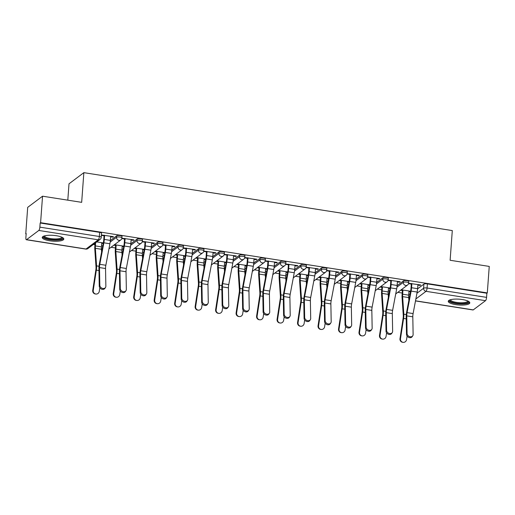 <?xml version="1.0" encoding="UTF-8"?>
<svg xmlns="http://www.w3.org/2000/svg" width="515" height="515" viewBox="0 0 515 515"><rect width="100%" height="100%" fill="white"/><g stroke="black" fill="none" stroke-linecap="round" stroke-linejoin="round"><path stroke-width="0.77" d="M122.029 236.436A2.775 0.747 -175.8 0 0 120.13 235.587A2.775 0.747 -175.8 0 0 116.641 235.825L116.532 237.286A2.775 0.747 4.2 0 1 120.021 237.048A2.775 0.747 4.2 0 1 121.92 237.904L122.029 236.436M142.513 239.655A2.775 0.747 -175.8 0 0 140.614 238.805A2.775 0.747 -175.8 0 0 137.125 239.044L137.016 240.505A2.775 0.747 4.2 0 1 140.505 240.267A2.775 0.747 4.2 0 1 142.404 241.123L142.513 239.655M162.998 242.88A2.775 0.747 -175.8 0 0 161.098 242.024A2.775 0.747 -175.8 0 0 157.609 242.262L157.5 243.724A2.775 0.747 4.2 0 1 160.989 243.486A2.775 0.747 4.2 0 1 162.888 244.342L162.998 242.88M183.482 246.099A2.775 0.747 -175.8 0 0 181.583 245.243A2.775 0.747 -175.8 0 0 178.093 245.481L177.984 246.949A2.775 0.747 4.2 0 1 181.473 246.711A2.775 0.747 4.2 0 1 183.372 247.561L183.482 246.099M203.966 249.318A2.775 0.747 -175.8 0 0 202.067 248.462A2.775 0.747 -175.8 0 0 198.571 248.7L198.468 250.168A2.775 0.747 4.2 0 1 201.957 249.93A2.775 0.747 4.2 0 1 203.856 250.786L203.966 249.318M224.45 252.537A2.775 0.747 -175.8 0 0 222.551 251.687A2.775 0.747 -175.8 0 0 219.055 251.925L218.952 253.386A2.775 0.747 4.2 0 1 222.441 253.148A2.775 0.747 4.2 0 1 224.34 254.004L224.45 252.537M244.934 255.762A2.775 0.747 -175.8 0 0 243.035 254.906A2.775 0.747 -175.8 0 0 239.539 255.144L239.436 256.605A2.775 0.747 4.2 0 1 242.926 256.367A2.775 0.747 4.2 0 1 244.825 257.223L244.934 255.762M265.418 258.981A2.775 0.747 -175.8 0 0 263.519 258.124A2.775 0.747 -175.8 0 0 260.024 258.363L259.921 259.83A2.775 0.747 4.2 0 1 263.41 259.592A2.775 0.747 4.2 0 1 265.309 260.442L265.418 258.981M285.902 262.199A2.775 0.747 -175.8 0 0 284.003 261.343A2.775 0.747 -175.8 0 0 280.508 261.581L280.405 263.049A2.775 0.747 4.2 0 1 283.894 262.811A2.775 0.747 4.2 0 1 285.793 263.661L285.902 262.199M306.386 265.418A2.775 0.747 -175.8 0 0 304.487 264.568A2.775 0.747 -175.8 0 0 300.992 264.807L300.889 266.268A2.775 0.747 4.2 0 1 304.378 266.03A2.775 0.747 4.2 0 1 306.277 266.886L306.386 265.418M326.87 268.637A2.775 0.747 -175.8 0 0 324.971 267.787A2.775 0.747 -175.8 0 0 321.476 268.025L321.373 269.487A2.775 0.747 4.2 0 1 324.862 269.248A2.775 0.747 4.2 0 1 326.761 270.105L326.87 268.637M347.355 271.862A2.775 0.747 -175.8 0 0 345.456 271.006A2.775 0.747 -175.8 0 0 341.96 271.244L341.857 272.705A2.775 0.747 4.2 0 1 345.346 272.467A2.775 0.747 4.2 0 1 347.245 273.323L347.355 271.862M367.839 275.081A2.775 0.747 -175.8 0 0 365.94 274.225A2.775 0.747 -175.8 0 0 362.444 274.463L362.341 275.931A2.775 0.747 4.2 0 1 365.83 275.692A2.775 0.747 4.2 0 1 367.729 276.542L367.839 275.081M388.323 278.3A2.775 0.747 -175.8 0 0 386.424 277.443A2.775 0.747 -175.8 0 0 382.928 277.682L382.825 279.149A2.775 0.747 4.2 0 1 386.314 278.911A2.775 0.747 4.2 0 1 388.213 279.767L388.323 278.3M408.807 281.518A2.775 0.747 -175.8 0 0 406.908 280.669A2.775 0.747 -175.8 0 0 403.412 280.907L403.303 282.368A2.775 0.747 4.2 0 1 406.798 282.13A2.775 0.747 4.2 0 1 408.698 282.986L408.807 281.518M455.653 304.623A10.809 2.91 -175.8 0 0 469.809 302.878A10.809 2.91 -175.8 0 0 462.406 299.543A10.809 2.91 -175.8 0 0 448.25 301.294A10.809 2.91 -175.8 0 0 455.653 304.623M49.652 240.795A10.809 2.91 -175.8 0 0 63.809 239.05A10.809 2.91 -175.8 0 0 56.405 235.722A10.809 2.91 -175.8 0 0 42.243 237.467A10.809 2.91 -175.8 0 0 49.652 240.795M42.545 196.196L81.673 202.344L83.855 172.654L452.299 230.578L450.123 260.268L489.25 266.416L487.306 292.913L40.595 222.686L42.545 196.196L27.694 207.358L25.75 233.849L26.156 233.913M93.337 244.477L94.953 244.728M101.519 245.758L102.755 245.958M111.053 247.258L115.437 247.947M122.004 248.983L123.24 249.176M131.537 250.483L135.921 251.172M142.481 252.202L143.724 252.395M152.022 253.702L156.406 254.391M162.965 255.421L164.208 255.614M172.506 256.921L176.883 257.609M183.449 258.639L184.692 258.839M192.99 260.139L197.367 260.828M203.934 261.865L205.176 262.058M213.474 263.365L217.851 264.053M224.418 265.083L225.66 265.276M233.958 266.583L238.336 267.272M244.902 268.302L246.144 268.495M254.442 269.802L258.82 270.491M265.386 271.521L266.622 271.714M274.926 273.021L279.304 273.71M285.87 274.746L287.106 274.939M295.41 276.24L299.788 276.928M306.354 277.965L307.59 278.158M315.895 279.465L320.272 280.154M326.838 281.184L328.074 281.377M336.379 282.684L340.756 283.372M347.322 284.402L348.558 284.595M356.863 285.902L361.24 286.591M367.807 287.621L369.043 287.821M377.347 289.121L381.724 289.81M388.291 290.846L389.527 291.039M397.831 292.346L402.209 293.035M408.775 294.065L410.011 294.258M67.806 200.161L69.004 183.816L83.855 172.654M25.75 233.849L26.181 233.527L25.879 237.653A2.775 0.785 -81.1 0 0 26.317 239.739A2.775 0.785 -81.1 0 0 26.548 239.662L38.799 230.456A2.775 0.785 -81.1 0 0 39.861 227.141L99.344 236.488A2.775 0.747 4.2 0 1 101.243 237.344L101.545 233.218A2.775 0.747 4.2 0 0 99.646 232.362L99.344 236.488A2.775 0.785 -81.1 0 1 98.281 239.803L38.799 230.456M40.595 222.686L40.164 223.014L39.861 227.141M417.601 288.857L423.897 284.126L423.594 288.252A2.775 0.747 4.2 0 1 427.083 288.014L486.566 297.367A2.775 0.785 98.9 0 1 485.51 300.676L473.259 309.888A2.775 0.785 98.9 0 1 473.021 309.966L415.496 300.921M486.566 297.367L486.875 293.235L487.306 292.913M417.877 285.104L420.073 285.452L420.716 284.962L408.659 283.289M397.393 281.885L399.589 282.233L399.627 281.647M399.589 282.233L400.232 281.744L388.175 280.07M376.909 278.667L379.104 279.008L379.143 278.428M379.104 279.008L379.748 278.525L367.691 276.845M356.425 275.448L358.62 275.789L358.659 275.21M358.62 275.789L359.264 275.3L347.207 273.626M335.941 272.223L338.136 272.57L338.175 271.984M338.136 272.57L338.78 272.081L326.722 270.407M315.457 269.004L317.652 269.351L317.691 268.766M317.652 269.351L318.302 268.862L306.238 267.188M294.973 265.785L297.168 266.133L297.207 265.547M297.168 266.133L297.818 265.643L285.754 263.97M274.489 262.566L276.684 262.908L276.722 262.328M276.684 262.908L277.334 262.425L265.27 260.745M254.004 259.348L256.2 259.689L256.238 259.103M256.2 259.689L256.85 259.2L244.786 257.526M233.52 256.122L235.716 256.47L235.754 255.884M235.716 256.47L236.366 255.981L224.302 254.307M213.036 252.904L215.231 253.251L215.27 252.665M215.231 253.251L215.882 252.762L203.818 251.088M192.552 249.685L194.747 250.026L194.792 249.447M194.747 250.026L195.397 249.543L183.334 247.863M172.068 246.466L174.263 246.807L174.308 246.228M174.263 246.807L174.913 246.318L162.849 244.644M151.584 243.241L153.779 243.589L153.824 243.003M153.779 243.589L154.429 243.099L142.365 241.426M131.106 240.022L133.295 240.37L133.34 239.784M133.295 240.37L133.945 239.881L121.881 238.207M110.622 236.803L112.811 237.151L112.856 236.565M112.811 237.151L113.461 236.662L101.416 234.969M110.345 240.557L116.641 235.825M130.829 243.775L137.125 239.044M151.313 246.994L157.609 242.262M171.798 250.213L178.093 245.481M192.282 253.438L198.571 248.7M212.766 256.657L219.055 251.925M233.244 259.875L239.539 255.144M253.728 263.094L260.024 258.363M274.212 266.319L280.508 261.581M294.696 269.538L300.992 264.807M315.18 272.757L321.476 268.025M335.664 275.976L341.96 271.244M356.148 279.194L362.444 274.463M376.632 282.42L382.928 277.682M397.117 285.638L403.412 280.907M420.073 285.452L420.111 284.866M101.7 243.273L103.219 243.511M113.821 245.179L115.618 245.462M122.184 246.492L123.703 246.73M134.306 248.397L136.102 248.681M142.668 249.711L144.187 249.949M154.79 251.616L156.586 251.899M163.152 252.929L164.665 253.168M175.274 254.841L177.07 255.118M183.636 256.155L185.149 256.393M195.758 258.06L197.554 258.343M204.12 259.373L205.633 259.611M216.242 261.279L218.038 261.562M224.604 262.592L226.117 262.83M236.726 264.498L238.522 264.781M245.089 265.811L246.601 266.049M257.21 267.716L259.006 268M265.573 269.036L267.085 269.274M277.694 270.942L279.491 271.218M286.057 272.255L287.57 272.493M298.179 274.16L299.975 274.444M306.541 275.474L308.054 275.712M318.663 277.379L320.459 277.662M327.025 278.692L328.538 278.93M339.147 280.598L340.943 280.881M347.509 281.911L349.022 282.149M359.631 283.823L361.427 284.1M367.993 285.136L369.506 285.374M380.115 287.042L381.911 287.325M388.471 288.355L389.99 288.593M400.599 290.26L402.395 290.544M408.955 291.574L410.474 291.812M408.569 283.643L411.311 284.074M410.584 291.239L401.249 289.771M40.164 223.014L99.646 232.362M486.875 293.235L427.392 283.887A2.775 0.747 -175.8 0 0 423.897 284.126M390.1 288.02L380.765 286.552M388.085 280.424L390.827 280.855M369.615 284.801L360.281 283.334M367.601 277.205L370.343 277.637M349.131 281.576L339.797 280.109M347.116 273.98L349.859 274.411M328.647 278.358L319.313 276.89M326.632 270.761L329.375 271.193M308.163 275.139L298.829 273.671M306.148 267.543L308.891 267.974M287.679 271.92L278.345 270.452M285.664 264.324L288.406 264.755M267.195 268.701L257.861 267.234M265.18 261.099L267.922 261.53M246.711 265.476L237.376 264.008M244.696 257.88L247.438 258.311M226.227 262.257L216.892 260.79M224.212 254.661L226.954 255.092M205.743 259.039L196.408 257.571M203.728 251.442L206.47 251.874M185.258 255.82L175.924 254.352M183.243 248.224L185.992 248.655M164.774 252.595L155.44 251.127M162.759 244.998L165.508 245.43M144.29 249.376L134.956 247.908M142.275 241.78L145.024 242.211M123.806 246.157L114.472 244.689M121.791 238.561L124.54 238.992M103.322 242.938L96.756 241.902M101.391 235.355L104.056 235.773M407.082 333.553A3.187 2.601 33.5 0 0 409.386 336.572A3.187 2.601 33.5 0 0 412.76 335.793A3.187 2.601 33.5 0 0 413.12 334.505L412.805 316.822L406.76 315.869L407.082 333.553L406.502 334.428A3.187 2.601 -146.5 0 0 408.807 337.441A3.187 2.601 -146.5 0 0 412.18 336.662L412.76 335.793M411.356 283.488L411.015 288.162A6.933 1.963 98.9 0 1 410.661 290.84L406.593 312.348A6.933 1.963 -81.1 0 0 406.187 316.744L406.502 334.428M411.878 283.572L411.575 287.737A8.729 2.472 98.9 0 1 411.131 291.11L407.062 312.618A5.131 1.455 -81.1 0 0 406.76 315.869M417.923 284.525L417.614 288.69A8.729 2.472 98.9 0 1 417.169 292.063L413.101 313.571A5.131 1.455 -81.1 0 0 412.805 316.822M403.174 342.346L402.672 342.288A3.187 3.058 -83.8 0 1 399.988 338.645L400.496 338.703A3.187 3.058 96.2 0 0 403.174 342.346A3.187 3.058 96.2 0 0 406.541 339.649L407.082 336.095M402.962 290.042L402.653 294.207A6.933 1.963 -81.1 0 0 402.633 296.634L403.831 314.182A6.933 1.963 98.9 0 1 403.599 318.444L400.496 338.703M409 290.988L408.698 295.159A6.933 1.963 -81.1 0 0 408.672 297.586L408.859 300.342M402.434 289.958L402.093 294.632A8.729 2.472 -81.1 0 0 402.067 297.689L403.264 315.238A5.131 1.455 98.9 0 1 403.091 318.392L399.988 338.645M386.598 330.334A3.187 2.601 33.5 0 0 388.902 333.353A3.187 2.601 33.5 0 0 392.276 332.568A3.187 2.601 33.5 0 0 392.636 331.287L392.321 313.603L386.276 312.65L386.598 330.334L386.018 331.203A3.187 2.601 -146.5 0 0 388.323 334.222A3.187 2.601 -146.5 0 0 391.696 333.437L392.276 332.568M390.872 280.269L390.531 284.943A6.933 1.963 98.9 0 1 390.177 287.621L386.108 309.129A6.933 1.963 -81.1 0 0 385.703 313.519L386.018 331.203M391.4 280.353L391.091 284.518A8.729 2.472 98.9 0 1 390.647 287.891L386.578 309.399A5.131 1.455 -81.1 0 0 386.276 312.65M397.438 281.306L397.129 285.471A8.729 2.472 98.9 0 1 396.685 288.838L392.617 310.352A5.131 1.455 -81.1 0 0 392.321 313.603M366.114 327.115A3.187 2.601 33.5 0 0 368.418 330.128A3.187 2.601 33.5 0 0 371.791 329.349A3.187 2.601 33.5 0 0 372.152 328.061L371.836 310.384L365.792 309.431L366.114 327.115L365.534 327.984A3.187 2.601 -146.5 0 0 367.839 331.003A3.187 2.601 -146.5 0 0 371.212 330.218L371.791 329.349M370.388 277.051L370.047 281.724A6.933 1.963 98.9 0 1 369.693 284.396L365.624 305.904A6.933 1.963 -81.1 0 0 365.219 310.3L365.534 327.984M370.916 277.134L370.607 281.299A8.729 2.472 98.9 0 1 370.163 284.673L366.094 306.18A5.131 1.455 -81.1 0 0 365.792 309.431M376.954 278.081L376.645 282.246A8.729 2.472 98.9 0 1 376.201 285.619L372.133 307.127A5.131 1.455 -81.1 0 0 371.836 310.384M468.315 301.236A9.354 2.517 4.2 0 1 465.322 303.322A9.354 2.517 4.2 0 1 454.449 302.884A9.354 2.517 4.2 0 1 449.968 299.885M450.516 299.717L450.516 299.717A8.665 2.33 -175.8 0 0 455.55 302.228A8.665 2.33 -175.8 0 0 464.91 302.485A8.665 2.33 -175.8 0 0 467.794 300.985L467.794 300.985M448.514 300.728A10.744 2.89 -175.8 0 0 455.466 303.496A10.744 2.89 -175.8 0 0 466.242 303.663A10.744 2.89 -175.8 0 0 469.635 302.279M62.315 237.409A9.354 2.517 4.2 0 1 59.322 239.501A9.354 2.517 4.2 0 1 48.449 239.063A9.354 2.517 4.2 0 1 43.968 236.063M44.515 235.889A8.665 2.33 -175.8 0 0 44.515 235.896A8.665 2.33 -175.8 0 0 49.543 238.406A8.665 2.33 -175.8 0 0 58.91 238.664A8.665 2.33 -175.8 0 0 61.794 237.164A8.665 2.33 -175.8 0 0 61.794 237.157M42.507 236.9A10.744 2.89 -175.8 0 0 49.466 239.668A10.744 2.89 -175.8 0 0 60.242 239.842A10.744 2.89 -175.8 0 0 63.635 238.451M382.69 339.127L382.188 339.07A3.187 3.058 -83.8 0 1 379.504 335.426L380.012 335.484A3.187 3.058 96.2 0 0 382.69 339.127A3.187 3.058 96.2 0 0 386.057 336.43L386.598 332.877M382.478 286.823L382.169 290.988A6.933 1.963 -81.1 0 0 382.149 293.415L383.347 310.963A6.933 1.963 98.9 0 1 383.115 315.225L380.012 335.484M388.516 287.769L388.213 291.934A6.933 1.963 -81.1 0 0 388.188 294.361L388.381 297.123M381.95 286.739L381.609 291.413A8.729 2.472 -81.1 0 0 381.583 294.471L382.78 312.013A5.131 1.455 98.9 0 1 382.613 315.174L379.504 335.426M362.212 335.902L361.704 335.851A3.187 3.058 -83.8 0 1 359.019 332.207L359.528 332.259A3.187 3.058 96.2 0 0 362.212 335.902A3.187 3.058 96.2 0 0 365.573 333.211L366.114 329.658M361.994 283.604L361.685 287.769A6.933 1.963 -81.1 0 0 361.665 290.196L362.863 307.738A6.933 1.963 98.9 0 1 362.637 312.006L359.528 332.259M368.032 284.55L367.729 288.715A6.933 1.963 -81.1 0 0 367.704 291.142L367.897 293.904M361.466 283.52L361.124 288.188A8.729 2.472 -81.1 0 0 361.099 291.245L362.296 308.794A5.131 1.455 98.9 0 1 362.129 311.948L359.019 332.207M345.629 323.896A3.187 2.601 33.5 0 0 347.934 326.909A3.187 2.601 33.5 0 0 351.307 326.13A3.187 2.601 33.5 0 0 351.668 324.843L351.352 307.159L345.308 306.213L345.629 323.896L345.05 324.765A3.187 2.601 -146.5 0 0 347.355 327.778A3.187 2.601 -146.5 0 0 350.728 326.999L351.307 326.13M349.904 273.832L349.563 278.499A6.933 1.963 98.9 0 1 349.209 281.177L345.14 302.685A6.933 1.963 -81.1 0 0 344.735 307.082L345.05 324.765M350.432 273.916L350.123 278.081A8.729 2.472 98.9 0 1 349.679 281.447L345.61 302.962A5.131 1.455 -81.1 0 0 345.308 306.213M356.47 274.862L356.161 279.027A8.729 2.472 98.9 0 1 355.717 282.4L351.648 303.908A5.131 1.455 -81.1 0 0 351.352 307.159M325.145 320.671A3.187 2.601 33.5 0 0 327.45 323.69A3.187 2.601 33.5 0 0 330.823 322.911A3.187 2.601 33.5 0 0 331.184 321.624L330.868 303.94L324.83 302.994L325.145 320.671L324.566 321.547A3.187 2.601 -146.5 0 0 326.87 324.559A3.187 2.601 -146.5 0 0 330.244 323.781L330.823 322.911M329.42 270.613L329.079 275.28A6.933 1.963 98.9 0 1 328.725 277.958L324.656 299.466A6.933 1.963 -81.1 0 0 324.25 303.863L324.566 321.547M329.948 270.69L329.639 274.862A8.729 2.472 98.9 0 1 329.194 278.229L325.126 299.736A5.131 1.455 -81.1 0 0 324.83 302.994M335.986 271.643L335.677 275.808A8.729 2.472 98.9 0 1 335.233 279.182L331.164 300.689A5.131 1.455 -81.1 0 0 330.868 303.94M304.661 317.452A3.187 2.601 33.5 0 0 306.966 320.472A3.187 2.601 33.5 0 0 310.339 319.686A3.187 2.601 33.5 0 0 310.7 318.405L310.384 300.721L304.346 299.769L304.661 317.452L304.082 318.322A3.187 2.601 -146.5 0 0 306.386 321.341A3.187 2.601 -146.5 0 0 309.76 320.562L310.339 319.686M308.936 267.388L308.594 272.062A6.933 1.963 98.9 0 1 308.24 274.74L304.172 296.247A6.933 1.963 -81.1 0 0 303.766 300.644L304.082 318.322M309.464 267.472L309.155 271.637A8.729 2.472 98.9 0 1 308.71 275.01L304.642 296.518A5.131 1.455 -81.1 0 0 304.346 299.769M315.502 268.424L315.193 272.59A8.729 2.472 98.9 0 1 314.749 275.963L310.68 297.47A5.131 1.455 -81.1 0 0 310.384 300.721M341.728 332.684L341.22 332.632A3.187 3.058 -83.8 0 1 338.542 328.988L339.044 329.04A3.187 3.058 96.2 0 0 341.728 332.684A3.187 3.058 96.2 0 0 345.089 329.993L345.629 326.439M341.509 280.379L341.2 284.544A6.933 1.963 -81.1 0 0 341.181 286.971L342.378 304.52A6.933 1.963 98.9 0 1 342.153 308.788L339.044 329.04M347.548 281.332L347.245 285.497A6.933 1.963 -81.1 0 0 347.219 287.924L347.413 290.679M340.981 280.295L340.64 284.969A8.729 2.472 -81.1 0 0 340.615 288.027L341.812 305.575A5.131 1.455 98.9 0 1 341.645 308.73L338.542 328.988M321.244 329.465L320.736 329.407A3.187 3.058 -83.8 0 1 318.058 325.763L318.566 325.821A3.187 3.058 96.2 0 0 321.244 329.465A3.187 3.058 96.2 0 0 324.605 326.768L325.145 323.214M321.025 277.16L320.716 281.325A6.933 1.963 -81.1 0 0 320.697 283.752L321.901 301.301A6.933 1.963 98.9 0 1 321.669 305.569L318.566 325.821M327.064 278.113L326.761 282.278A6.933 1.963 -81.1 0 0 326.735 284.705L326.928 287.46M320.497 277.076L320.156 281.75A8.729 2.472 -81.1 0 0 320.13 284.808L321.328 302.357A5.131 1.455 98.9 0 1 321.16 305.511L318.058 325.763M300.76 326.246L300.251 326.188A3.187 3.058 -83.8 0 1 297.573 322.545L298.082 322.602A3.187 3.058 96.2 0 0 300.76 326.246A3.187 3.058 96.2 0 0 304.12 323.549L304.661 319.995M300.541 273.941L300.232 278.106A6.933 1.963 -81.1 0 0 300.213 280.533L301.417 298.082A6.933 1.963 98.9 0 1 301.185 302.344L298.082 322.602M306.58 274.888L306.277 279.059A6.933 1.963 -81.1 0 0 306.251 281.486L306.444 284.241M300.013 273.858L299.672 278.531A8.729 2.472 -81.1 0 0 299.646 281.589L300.844 299.138A5.131 1.455 98.9 0 1 300.676 302.292L297.573 322.545M284.177 314.234A3.187 2.601 33.5 0 0 286.482 317.253A3.187 2.601 33.5 0 0 289.855 316.468A3.187 2.601 33.5 0 0 290.215 315.186L289.9 297.503L283.862 296.55L284.177 314.234L283.598 315.103A3.187 2.601 -146.5 0 0 285.902 318.122A3.187 2.601 -146.5 0 0 289.276 317.337L289.855 316.468M288.452 264.169L288.11 268.843A6.933 1.963 98.9 0 1 287.756 271.514L283.688 293.029A6.933 1.963 -81.1 0 0 283.282 297.419L283.598 315.103M288.979 264.253L288.67 268.418A8.729 2.472 98.9 0 1 288.226 271.791L284.158 293.299A5.131 1.455 -81.1 0 0 283.862 296.55M295.018 265.199L294.709 269.371A8.729 2.472 98.9 0 1 294.265 272.738L290.196 294.245A5.131 1.455 -81.1 0 0 289.9 297.503M280.276 323.027L279.767 322.969A3.187 3.058 -83.8 0 1 277.089 319.326L277.598 319.377A3.187 3.058 96.2 0 0 280.276 323.027A3.187 3.058 96.2 0 0 283.636 320.33L284.177 316.776M280.057 270.723L279.754 274.888A6.933 1.963 -81.1 0 0 279.729 277.315L280.933 294.863A6.933 1.963 98.9 0 1 280.701 299.125L277.598 319.377M286.095 271.669L285.793 275.834A6.933 1.963 -81.1 0 0 285.767 278.261L285.96 281.023M279.529 270.639L279.188 275.313A8.729 2.472 -81.1 0 0 279.162 278.37L280.36 295.913A5.131 1.455 98.9 0 1 280.192 299.073L277.089 319.326M263.693 311.015A3.187 2.601 33.5 0 0 265.998 314.028A3.187 2.601 33.5 0 0 269.371 313.249A3.187 2.601 33.5 0 0 269.731 311.961L269.416 294.277L263.377 293.331L263.693 311.015L263.114 311.884A3.187 2.601 -146.5 0 0 265.418 314.897A3.187 2.601 -146.5 0 0 268.791 314.118L269.371 313.249M267.967 260.951L267.626 265.624A6.933 1.963 98.9 0 1 267.272 268.296L263.204 289.803A6.933 1.963 -81.1 0 0 262.798 294.2L263.114 311.884M268.495 261.034L268.186 265.199A8.729 2.472 98.9 0 1 267.742 268.572L263.674 290.08A5.131 1.455 -81.1 0 0 263.377 293.331M274.534 261.981L274.225 266.146A8.729 2.472 98.9 0 1 273.78 269.519L269.712 291.026A5.131 1.455 -81.1 0 0 269.416 294.277M259.792 319.802L259.283 319.751A3.187 3.058 -83.8 0 1 256.605 316.107L257.114 316.159A3.187 3.058 96.2 0 0 259.792 319.802A3.187 3.058 96.2 0 0 263.152 317.111L263.693 313.558M259.573 267.497L259.27 271.669A6.933 1.963 -81.1 0 0 259.245 274.096L260.448 291.638A6.933 1.963 98.9 0 1 260.217 295.906L257.114 316.159M265.611 268.45L265.309 272.615A6.933 1.963 -81.1 0 0 265.283 275.042L265.476 277.804M259.045 267.42L258.704 272.087A8.729 2.472 -81.1 0 0 258.678 275.145L259.875 292.694A5.131 1.455 98.9 0 1 259.708 295.848L256.605 316.107M243.209 307.796A3.187 2.601 33.5 0 0 245.513 310.809A3.187 2.601 33.5 0 0 248.887 310.03A3.187 2.601 33.5 0 0 249.247 308.743L248.932 291.059L242.893 290.112L243.209 307.796L242.629 308.665A3.187 2.601 -146.5 0 0 244.934 311.678A3.187 2.601 -146.5 0 0 248.307 310.899L248.887 310.03M247.483 257.732L247.142 262.399A6.933 1.963 98.9 0 1 246.788 265.077L242.72 286.585A6.933 1.963 -81.1 0 0 242.314 290.981L242.629 308.665M248.011 257.809L247.702 261.981A8.729 2.472 98.9 0 1 247.258 265.347L243.189 286.855A5.131 1.455 -81.1 0 0 242.893 290.112M254.049 258.762L253.741 262.927A8.729 2.472 98.9 0 1 253.296 266.3L249.228 287.808A5.131 1.455 -81.1 0 0 248.932 291.059M239.308 316.583L238.799 316.532A3.187 3.058 -83.8 0 1 236.121 312.882L236.63 312.94A3.187 3.058 96.2 0 0 239.308 316.583A3.187 3.058 96.2 0 0 242.668 313.886L243.215 310.333M239.089 264.279L238.786 268.444A6.933 1.963 -81.1 0 0 238.76 270.871L239.964 288.419A6.933 1.963 98.9 0 1 239.733 292.687L236.63 312.94M245.127 265.231L244.825 269.397A6.933 1.963 -81.1 0 0 244.799 271.823L244.992 274.579M238.561 264.195L238.22 268.869A8.729 2.472 -81.1 0 0 238.194 271.926L239.391 289.475A5.131 1.455 98.9 0 1 239.224 292.629L236.121 312.882M222.725 304.571A3.187 2.601 33.5 0 0 225.029 307.59A3.187 2.601 33.5 0 0 228.403 306.811A3.187 2.601 33.5 0 0 228.763 305.524L228.448 287.84L222.409 286.887L222.725 304.571L222.145 305.447A3.187 2.601 -146.5 0 0 224.45 308.459A3.187 2.601 -146.5 0 0 227.823 307.68L228.403 306.811M226.999 254.507L226.658 259.18A6.933 1.963 98.9 0 1 226.304 261.858L222.235 283.366A6.933 1.963 -81.1 0 0 221.83 287.763L222.145 305.447M227.527 254.59L227.218 258.755A8.729 2.472 98.9 0 1 226.774 262.129L222.705 283.636A5.131 1.455 -81.1 0 0 222.409 286.887M233.565 255.543L233.263 259.708A8.729 2.472 98.9 0 1 232.812 263.081L228.744 284.589A5.131 1.455 -81.1 0 0 228.448 287.84M218.824 313.365L218.315 313.307A3.187 3.058 -83.8 0 1 215.637 309.663L216.145 309.721A3.187 3.058 96.2 0 0 218.824 313.365A3.187 3.058 96.2 0 0 222.184 310.667L222.731 307.114M218.605 261.06L218.302 265.225A6.933 1.963 -81.1 0 0 218.276 267.652L219.48 285.201A6.933 1.963 98.9 0 1 219.248 289.462L216.145 309.721M224.643 262.006L224.34 266.178A6.933 1.963 -81.1 0 0 224.315 268.605L224.508 271.36M218.077 260.976L217.736 265.65A8.729 2.472 -81.1 0 0 217.71 268.708L218.907 286.256A5.131 1.455 98.9 0 1 218.74 289.411L215.637 309.663M202.241 301.352A3.187 2.601 33.5 0 0 204.545 304.371A3.187 2.601 33.5 0 0 207.918 303.586A3.187 2.601 33.5 0 0 208.279 302.305L207.963 284.621L201.925 283.668L202.241 301.352L201.661 302.221A3.187 2.601 -146.5 0 0 203.966 305.241A3.187 2.601 -146.5 0 0 207.345 304.455L207.918 303.586M206.515 251.288L206.174 255.961A6.933 1.963 98.9 0 1 205.82 258.639L201.751 280.147A6.933 1.963 -81.1 0 0 201.346 284.538L201.661 302.221M207.043 251.372L206.734 255.537A8.729 2.472 98.9 0 1 206.29 258.91L202.221 280.418A5.131 1.455 -81.1 0 0 201.925 283.668M213.081 252.324L212.779 256.489A8.729 2.472 98.9 0 1 212.334 259.856L208.26 281.37A5.131 1.455 -81.1 0 0 207.963 284.621M198.339 310.146L197.831 310.088A3.187 3.058 -83.8 0 1 195.153 306.444L195.661 306.502A3.187 3.058 96.2 0 0 198.339 310.146A3.187 3.058 96.2 0 0 201.7 307.449L202.247 303.895M198.121 257.841L197.818 262.006A6.933 1.963 -81.1 0 0 197.792 264.433L198.996 281.982A6.933 1.963 98.9 0 1 198.764 286.243L195.661 306.502M204.159 258.788L203.856 262.953A6.933 1.963 -81.1 0 0 203.831 265.38L204.024 268.141M197.599 257.757L197.251 262.431A8.729 2.472 -81.1 0 0 197.226 265.489L198.423 283.031A5.131 1.455 98.9 0 1 198.256 286.192L195.153 306.444M181.756 298.134A3.187 2.601 33.5 0 0 184.061 301.146A3.187 2.601 33.5 0 0 187.434 300.367A3.187 2.601 33.5 0 0 187.795 299.08L187.479 281.402L181.441 280.45L181.756 298.134L181.183 299.003A3.187 2.601 -146.5 0 0 183.482 302.022A3.187 2.601 -146.5 0 0 186.861 301.236L187.434 300.367M186.031 248.069L185.69 252.743A6.933 1.963 98.9 0 1 185.336 255.414L181.267 276.922A6.933 1.963 -81.1 0 0 180.862 281.319L181.183 299.003M186.559 248.153L186.25 252.318A8.729 2.472 98.9 0 1 185.806 255.691L181.737 277.199A5.131 1.455 -81.1 0 0 181.441 280.45M192.597 249.099L192.295 253.264A8.729 2.472 98.9 0 1 191.85 256.637L187.782 278.145A5.131 1.455 -81.1 0 0 187.479 281.402M177.855 306.921L177.347 306.869A3.187 3.058 -83.8 0 1 174.669 303.226L175.177 303.277A3.187 3.058 96.2 0 0 177.855 306.921A3.187 3.058 96.2 0 0 181.216 304.23L181.763 300.676M177.636 254.616L177.334 258.788A6.933 1.963 -81.1 0 0 177.308 261.214L178.512 278.757A6.933 1.963 98.9 0 1 178.28 283.025L175.177 303.277M183.675 255.569L183.372 259.734A6.933 1.963 -81.1 0 0 183.353 262.161L183.54 264.922M177.115 254.539L176.767 259.206A8.729 2.472 -81.1 0 0 176.742 262.264L177.939 279.812A5.131 1.455 98.9 0 1 177.772 282.967L174.669 303.226M161.272 294.915A3.187 2.601 33.5 0 0 163.577 297.928A3.187 2.601 33.5 0 0 166.95 297.149A3.187 2.601 33.5 0 0 167.311 295.861L166.995 278.177L160.957 277.231L161.272 294.915L160.699 295.784A3.187 2.601 -146.5 0 0 162.998 298.797A3.187 2.601 -146.5 0 0 166.377 298.018L166.95 297.149M165.547 244.85L165.206 249.518A6.933 1.963 98.9 0 1 164.851 252.196L160.783 273.703A6.933 1.963 -81.1 0 0 160.377 278.1L160.699 295.784M166.075 244.934L165.766 249.099A8.729 2.472 98.9 0 1 165.321 252.466L161.253 273.98A5.131 1.455 -81.1 0 0 160.957 277.231M172.113 245.88L171.81 250.045A8.729 2.472 98.9 0 1 171.366 253.419L167.298 274.926A5.131 1.455 -81.1 0 0 166.995 278.177M157.371 303.702L156.863 303.65A3.187 3.058 -83.8 0 1 154.185 300.007L154.693 300.058A3.187 3.058 96.2 0 0 157.371 303.702A3.187 3.058 96.2 0 0 160.732 301.011L161.279 297.451M157.152 251.397L156.85 255.562A6.933 1.963 -81.1 0 0 156.824 257.989L158.028 275.538A6.933 1.963 98.9 0 1 157.796 279.806L154.693 300.058M163.197 252.35L162.888 256.515A6.933 1.963 -81.1 0 0 162.869 258.942L163.055 261.697M156.631 251.314L156.283 255.987A8.729 2.472 -81.1 0 0 156.257 259.045L157.455 276.594A5.131 1.455 98.9 0 1 157.287 279.748L154.185 300.007M140.788 291.69A3.187 2.601 33.5 0 0 143.093 294.709A3.187 2.601 33.5 0 0 146.466 293.93A3.187 2.601 33.5 0 0 146.827 292.642L146.511 274.959L140.473 274.012L140.788 291.69L140.215 292.565A3.187 2.601 -146.5 0 0 142.513 295.578A3.187 2.601 -146.5 0 0 145.893 294.799L146.466 293.93M145.063 241.632L144.721 246.299A6.933 1.963 98.9 0 1 144.367 248.977L140.299 270.484A6.933 1.963 -81.1 0 0 139.893 274.881L140.215 292.565M145.591 241.709L145.282 245.88A8.729 2.472 98.9 0 1 144.837 249.247L140.769 270.755A5.131 1.455 -81.1 0 0 140.473 274.012M151.629 242.662L151.326 246.827A8.729 2.472 98.9 0 1 150.882 250.2L146.814 271.708A5.131 1.455 -81.1 0 0 146.511 274.959M136.887 300.483L136.378 300.425A3.187 3.058 -83.8 0 1 133.7 296.782L134.209 296.84A3.187 3.058 96.2 0 0 136.887 300.483A3.187 3.058 96.2 0 0 140.247 297.786L140.795 294.232M136.668 248.179L136.366 252.344A6.933 1.963 -81.1 0 0 136.34 254.77L137.544 272.319A6.933 1.963 98.9 0 1 137.312 276.587L134.209 296.84M142.713 249.131L142.404 253.296A6.933 1.963 -81.1 0 0 142.385 255.723L142.571 258.478M136.147 248.095L135.799 252.768A8.729 2.472 -81.1 0 0 135.773 255.826L136.971 273.375A5.131 1.455 98.9 0 1 136.803 276.529L133.7 296.782M120.304 288.471A3.187 2.601 33.5 0 0 122.609 291.49A3.187 2.601 33.5 0 0 125.982 290.705A3.187 2.601 33.5 0 0 126.342 289.424L126.027 271.74L119.989 270.787L120.304 288.471L119.731 289.34A3.187 2.601 -146.5 0 0 122.036 292.359A3.187 2.601 -146.5 0 0 125.409 291.58L125.982 290.705M124.579 238.406L124.237 243.08A6.933 1.963 98.9 0 1 123.883 245.758L119.815 267.266A6.933 1.963 -81.1 0 0 119.409 271.663L119.731 289.34M125.106 238.49L124.797 242.655A8.729 2.472 98.9 0 1 124.353 246.028L120.285 267.536A5.131 1.455 -81.1 0 0 119.989 270.787M131.145 239.443L130.842 243.608A8.729 2.472 98.9 0 1 130.398 246.975L126.33 268.489A5.131 1.455 -81.1 0 0 126.027 271.74M116.403 297.264L115.894 297.207A3.187 3.058 -83.8 0 1 113.216 293.563L113.725 293.621A3.187 3.058 96.2 0 0 116.403 297.264A3.187 3.058 96.2 0 0 119.763 294.567L120.31 291.014M116.184 244.96L115.881 249.125A6.933 1.963 -81.1 0 0 115.856 251.552L117.06 269.1A6.933 1.963 98.9 0 1 116.828 273.362L113.725 293.621M122.229 245.906L121.92 250.078A6.933 1.963 -81.1 0 0 121.901 252.505L122.087 255.26M115.663 244.876L115.315 249.55A8.729 2.472 -81.1 0 0 115.289 252.608L116.493 270.15A5.131 1.455 98.9 0 1 116.319 273.311L113.216 293.563M99.82 285.252A3.187 2.601 33.5 0 0 102.124 288.271A3.187 2.601 33.5 0 0 105.498 287.486A3.187 2.601 33.5 0 0 105.858 286.205L105.543 268.521L99.504 267.568L99.82 285.252L99.247 286.121A3.187 2.601 -146.5 0 0 101.552 289.14A3.187 2.601 -146.5 0 0 104.925 288.355L105.498 287.486M104.094 235.188L103.753 239.861A6.933 1.963 98.9 0 1 103.399 242.533L99.331 264.047A6.933 1.963 -81.1 0 0 98.925 268.437L99.247 286.121M104.622 235.271L104.313 239.436A8.729 2.472 98.9 0 1 103.869 242.81L99.801 264.317A5.131 1.455 -81.1 0 0 99.504 267.568M110.661 236.218L110.358 240.389A8.729 2.472 98.9 0 1 109.914 243.756L105.845 265.264A5.131 1.455 -81.1 0 0 105.543 268.521M95.919 294.046L95.41 293.988A3.187 3.058 -83.8 0 1 92.732 290.344L93.241 290.396A3.187 3.058 96.2 0 0 95.919 294.046A3.187 3.058 96.2 0 0 99.279 291.348L99.826 287.795M95.629 242.752L95.397 245.906A6.933 1.963 -81.1 0 0 95.372 248.333L96.575 265.882A6.933 1.963 98.9 0 1 96.344 270.143L93.241 290.396M101.745 242.687L101.436 246.852A6.933 1.963 -81.1 0 0 101.416 249.279L101.603 252.041M95.063 243.177L94.831 246.325A8.729 2.472 -81.1 0 0 94.805 249.389L96.009 266.931A5.131 1.455 98.9 0 1 95.835 270.092L92.732 290.344M26.548 239.662L86.031 249.015L98.281 239.803A2.775 2.549 53.1 0 0 100.142 239.359A2.775 2.775 0 0 0 101.243 237.344M416.944 293.254L423.594 288.252A2.775 2.549 -126.9 0 0 426.027 291.329L415.863 298.964M415.515 300.812L473.259 309.888M485.51 300.676L426.027 291.329A2.775 0.785 -81.1 0 0 427.083 288.014L427.392 283.887M110.184 242.056L116.532 237.286A2.775 2.549 53.1 0 0 118.959 240.363A2.775 2.549 -126.9 0 0 120.825 239.913A2.775 2.775 0 0 0 121.92 237.904M130.668 245.282L137.016 240.505A2.775 2.549 53.1 0 0 139.443 243.582A2.775 2.549 -126.9 0 0 141.31 243.138A2.775 2.775 0 0 0 142.404 241.123M151.153 248.5L157.5 243.724A2.775 2.549 53.1 0 0 159.927 246.801A2.775 2.549 -126.9 0 0 161.794 246.357A2.775 2.775 0 0 0 162.888 244.342M171.637 251.719L177.984 246.949A2.775 2.549 53.1 0 0 180.411 250.02A2.775 2.549 -126.9 0 0 182.278 249.575A2.775 2.775 0 0 0 183.372 247.561M192.121 254.938L198.468 250.168A2.775 2.549 53.1 0 0 200.895 253.245A2.775 2.549 -126.9 0 0 202.762 252.794A2.775 2.775 0 0 0 203.856 250.786M212.605 258.157L218.952 253.386A2.775 2.549 53.1 0 0 221.379 256.464A2.775 2.549 -126.9 0 0 223.24 256.013A2.775 2.775 0 0 0 224.34 254.004M233.089 261.382L239.436 256.605A2.775 2.549 53.1 0 0 241.863 259.682A2.775 2.549 -126.9 0 0 243.724 259.238A2.775 2.775 0 0 0 244.825 257.223M253.573 264.601L259.921 259.83A2.775 2.549 53.1 0 0 262.347 262.901A2.775 2.549 -126.9 0 0 264.208 262.457A2.775 2.775 0 0 0 265.309 260.442M274.057 267.819L280.405 263.049A2.775 2.549 53.1 0 0 282.832 266.126A2.775 2.549 -126.9 0 0 284.692 265.676A2.775 2.775 0 0 0 285.793 263.661M294.541 271.038L300.889 266.268A2.775 2.549 53.1 0 0 303.316 269.345A2.775 2.549 -126.9 0 0 305.176 268.894A2.775 2.775 0 0 0 306.277 266.886M315.026 274.263L321.373 269.487A2.775 2.549 53.1 0 0 323.8 272.564A2.775 2.549 -126.9 0 0 325.66 272.12A2.775 2.775 0 0 0 326.761 270.105M335.51 277.482L341.857 272.705A2.775 2.549 53.1 0 0 344.284 275.783A2.775 2.549 -126.9 0 0 346.144 275.338A2.775 2.775 0 0 0 347.245 273.323M355.994 280.701L362.341 275.931A2.775 2.549 53.1 0 0 364.768 279.001A2.775 2.549 -126.9 0 0 366.629 278.557A2.775 2.775 0 0 0 367.729 276.542M376.478 283.92L382.825 279.149A2.775 2.549 53.1 0 0 385.252 282.226A2.775 2.549 -126.9 0 0 387.113 281.776A2.775 2.775 0 0 0 388.213 279.767M396.962 287.138L403.303 282.368A2.775 2.549 53.1 0 0 405.736 285.445A2.775 2.549 -126.9 0 0 407.597 284.995A2.775 2.775 0 0 0 408.698 282.986M87.891 248.565A2.775 2.549 53.1 0 1 86.031 249.015A2.775 0.785 98.9 0 1 85.799 249.093A2.775 2.775 0 0 0 87.891 248.565L100.142 239.359M417.614 288.69L411.575 287.737M413.101 313.571L407.062 312.618M417.169 292.063L411.131 291.11M402.653 294.207L408.698 295.159M403.599 318.444L406.226 318.856M403.831 314.182L406.277 314.568M402.633 296.634L408.672 297.586M397.129 285.471L391.091 284.518M392.617 310.352L386.578 309.399M396.685 288.838L390.647 287.891M376.645 282.246L370.607 281.299M372.133 307.127L366.094 306.18M376.201 285.619L370.163 284.673M382.169 290.988L388.213 291.934M383.115 315.225L385.741 315.637M383.347 310.963L385.793 311.343M382.149 293.415L388.188 294.361M361.685 287.769L367.729 288.715M362.637 312.006L365.257 312.418M362.863 307.738L365.309 308.125M361.665 290.196L367.704 291.142M356.161 279.027L350.123 278.081M351.648 303.908L345.61 302.962M355.717 282.4L349.679 281.447M335.677 275.808L329.639 274.862M331.164 300.689L325.126 299.736M335.233 279.182L329.194 278.229M315.193 272.59L309.155 271.637M310.68 297.47L304.642 296.518M314.749 275.963L308.71 275.01M341.2 284.544L347.245 285.497M342.153 308.788L344.773 309.2M342.378 304.52L344.825 304.906M341.181 286.971L347.219 287.924M320.716 281.325L326.761 282.278M321.669 305.569L324.289 305.981M321.901 301.301L324.341 301.687M320.697 283.752L326.735 284.705M300.232 278.106L306.277 279.059M301.185 302.344L303.805 302.756M301.417 298.082L303.856 298.462M300.213 280.533L306.251 281.486M294.709 269.371L288.67 268.418M290.196 294.245L284.158 293.299M294.265 272.738L288.226 271.791M279.754 274.888L285.793 275.834M280.701 299.125L283.321 299.537M280.933 294.863L283.372 295.243M279.729 277.315L285.767 278.261M274.225 266.146L268.186 265.199M269.712 291.026L263.674 290.08M273.78 269.519L267.742 268.572M259.27 271.669L265.309 272.615M260.217 295.906L262.837 296.318M260.448 291.638L262.888 292.024M259.245 274.096L265.283 275.042M253.741 262.927L247.702 261.981M249.228 287.808L243.189 286.855M253.296 266.3L247.258 265.347M238.786 268.444L244.825 269.397M239.733 292.687L242.353 293.099M239.964 288.419L242.404 288.806M238.76 270.871L244.799 271.823M233.263 259.708L227.218 258.755M228.744 284.589L222.705 283.636M232.812 263.081L226.774 262.129M218.302 265.225L224.34 266.178M219.248 289.462L221.868 289.874M219.48 285.201L221.92 285.587M218.276 267.652L224.315 268.605M212.779 256.489L206.734 255.537M208.26 281.37L202.221 280.418M212.334 259.856L206.29 258.91M197.818 262.006L203.856 262.953M198.764 286.243L201.384 286.655M198.996 281.982L201.436 282.362M197.792 264.433L203.831 265.38M192.295 253.264L186.25 252.318M187.782 278.145L181.737 277.199M191.85 256.637L185.806 255.691M177.334 258.788L183.372 259.734M178.28 283.025L180.9 283.437M178.512 278.757L180.952 279.143M177.308 261.214L183.353 262.161M171.81 250.045L165.766 249.099M167.298 274.926L161.253 273.98M171.366 253.419L165.321 252.466M156.85 255.562L162.888 256.515M157.796 279.806L160.416 280.218M158.028 275.538L160.468 275.924M156.824 257.989L162.869 258.942M151.326 246.827L145.282 245.88M146.814 271.708L140.769 270.755M150.882 250.2L144.837 249.247M136.366 252.344L142.404 253.296M137.312 276.587L139.932 276.999M137.544 272.319L139.983 272.705M136.34 254.77L142.385 255.723M130.842 243.608L124.797 242.655M126.33 268.489L120.285 267.536M130.398 246.975L124.353 246.028M115.881 249.125L121.92 250.078M116.828 273.362L119.448 273.774M117.06 269.1L119.499 269.48M115.856 251.552L121.901 252.505M110.358 240.389L104.313 239.436M105.845 265.264L99.801 264.317M109.914 243.756L103.869 242.81M95.397 245.906L101.436 246.852M96.344 270.143L98.964 270.555M96.575 265.882L99.015 266.261M95.372 248.333L101.416 249.279M407.597 284.995L395.726 293.923M387.113 281.776L375.242 290.705M366.629 278.557L354.758 287.486M346.144 275.338L334.274 284.261M325.66 272.12L313.79 281.042M305.176 268.894L293.305 277.823M284.692 265.676L272.821 274.604M264.208 262.457L252.337 271.386M243.724 259.238L231.853 268.161M223.24 256.013L211.369 264.942M202.762 252.794L190.885 261.723M182.278 249.575L170.401 258.504M161.794 246.357L149.917 255.279M141.31 243.138L129.432 252.06M120.825 239.913L108.948 248.842M26.317 239.739L85.799 249.093"/></g></svg>

